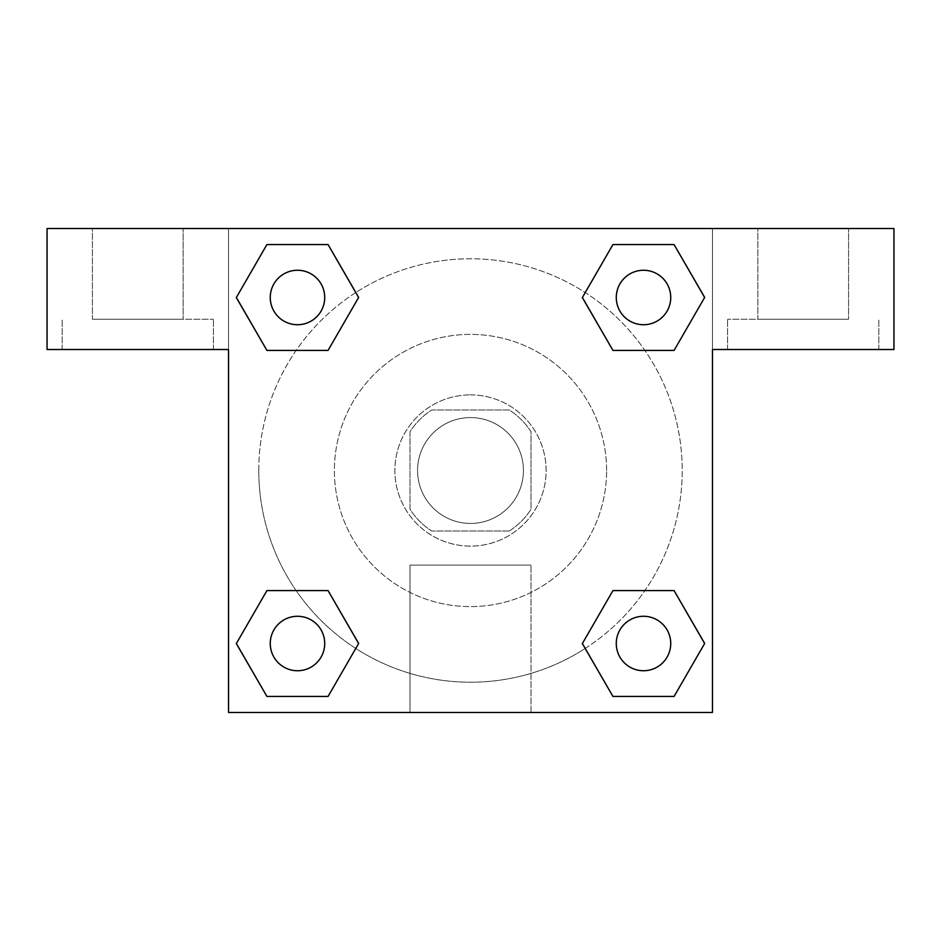 <?xml version="1.0" encoding="UTF-8"?>
<svg xmlns="http://www.w3.org/2000/svg" width="941" height="941" viewBox="0 0 941 941"><rect width="100%" height="100%" fill="white"/><g stroke="black" fill="none" stroke-linecap="round" stroke-linejoin="round"><path stroke-width="0.71" stroke-dasharray="4.71 3.53" d="M523.431 470.5A52.931 52.931 0 0 0 444.034 424.662A52.931 52.931 0 0 0 444.034 516.338A52.931 52.931 0 0 0 523.431 470.5A52.931 52.931 0 0 0 444.034 424.662A52.931 52.931 0 0 0 444.034 516.338A52.931 52.931 0 0 0 523.431 470.5M509.293 530.995L431.707 530.995A71.869 71.869 0 0 1 410.005 509.293L410.005 431.707A71.869 71.869 0 0 1 431.707 410.005L509.293 410.005A71.869 71.869 0 0 1 530.995 431.707L530.995 509.293A71.869 71.869 0 0 1 509.293 530.995L431.707 530.995A71.869 71.869 0 0 1 410.005 509.293L410.005 431.707A71.869 71.869 0 0 1 431.707 410.005L509.293 410.005A71.869 71.869 0 0 1 530.995 431.707L530.995 509.293A71.869 71.869 0 0 1 509.293 530.995M470.5 394.879A75.621 75.621 0 0 1 535.982 508.305A75.621 75.621 0 0 1 405.018 508.305A75.621 75.621 0 0 1 470.5 394.879A75.621 75.621 0 0 0 394.879 470.5A75.621 75.621 0 0 0 470.5 546.121A75.621 75.621 0 0 0 546.121 470.5A75.621 75.621 0 0 0 470.5 394.879M606.604 470.5A136.104 136.104 0 0 0 402.442 352.628A136.104 136.104 0 0 0 402.442 588.372A136.104 136.104 0 0 0 606.604 470.5A136.104 136.104 0 0 0 402.442 352.628A136.104 136.104 0 0 0 402.442 588.372A136.104 136.104 0 0 0 606.604 470.5M228.534 228.534L712.466 228.534L712.466 712.466L228.534 712.466L228.534 228.534L47.05 228.534L712.466 228.534L712.466 712.466L228.534 712.466L228.534 228.534L47.05 228.534L47.05 349.511L228.534 349.511L228.534 228.534L228.534 349.511L47.05 349.511L47.05 228.534L47.05 349.511L228.534 349.511L228.534 228.534L893.95 228.534L712.466 228.534L712.466 349.511L712.466 228.534L712.466 349.511L893.95 349.511L712.466 349.511L712.466 712.466L228.534 712.466L228.534 228.534M613.014 244.601L582.385 297.485L612.944 350.417L582.385 297.485L612.944 350.417L582.385 297.485L612.944 244.554L674.074 244.554L704.633 297.485L674.074 350.417L644.879 350.417M296.121 350.417L266.926 350.417L296.121 350.417L266.926 350.417L236.367 297.485L266.926 244.554L328.056 244.554L358.615 297.485L327.986 350.381M327.986 696.399L358.615 643.515L328.056 590.583L358.615 643.515L328.056 590.583L358.615 643.515L328.056 696.446L266.926 696.446L236.367 643.515L266.926 590.583L296.121 590.583M644.879 590.583L674.074 590.583L644.879 590.583L674.074 590.583L704.633 643.515L674.074 696.446L612.944 696.446L582.385 643.515L613.014 590.619M228.534 496.966L228.534 444.034L228.557 496.966M137.786 349.511L213.407 349.511L137.786 349.511M137.786 319.27L213.407 319.27L137.786 319.27M92.418 319.27L183.154 319.27L92.418 319.27L183.154 319.27L92.418 319.27L92.418 228.534L183.154 228.534L183.154 319.27L183.154 228.534L92.418 228.534L183.154 228.534L92.418 228.534L92.418 319.27M470.5 712.466L410.005 712.466L470.5 712.466M470.5 565.106L530.995 565.106L470.5 565.106M712.466 444.034L712.466 496.966L712.443 444.034M803.214 349.511L727.593 349.511L803.214 349.511M803.214 319.27L727.593 319.27L803.214 319.27M757.846 319.27L848.582 319.27L757.846 319.27L848.582 319.27L757.846 319.27L757.846 228.534L848.582 228.534L848.582 319.27L848.582 228.534L757.846 228.534L848.582 228.534L757.846 228.534L757.846 319.27M893.95 349.511L893.95 228.534L712.466 228.534L712.466 349.511L893.95 349.511L893.95 228.534L893.95 349.511M470.5 228.534L444.034 228.534L470.5 228.557M616.284 643.515A27.218 27.218 0 0 0 657.124 667.087A27.218 27.218 0 0 0 657.124 619.931A27.218 27.218 0 0 0 616.284 643.515A27.218 27.218 0 0 1 657.124 619.931A27.218 27.218 0 0 1 657.124 667.087A27.218 27.218 0 0 1 616.284 643.515M270.267 297.485A27.218 27.218 0 0 0 297.485 324.716A27.218 27.218 0 0 0 324.716 297.485A27.218 27.218 0 0 0 297.485 270.267A27.218 27.218 0 0 0 270.267 297.485M616.284 297.485A27.218 27.218 0 0 0 643.515 324.716A27.218 27.218 0 0 0 670.733 297.485A27.218 27.218 0 0 0 643.515 270.267A27.218 27.218 0 0 0 616.284 297.485M270.267 643.515A27.218 27.218 0 0 0 297.485 670.733A27.218 27.218 0 0 0 324.716 643.515A27.218 27.218 0 0 0 297.485 616.284A27.218 27.218 0 0 0 270.267 643.515M258.775 470.5A211.725 211.725 0 0 0 470.5 682.225A211.725 211.725 0 0 0 682.225 470.5A211.725 211.725 0 0 0 470.5 258.775A211.725 211.725 0 0 0 258.775 470.5M585.231 648.443A211.725 211.725 0 0 0 571.857 284.617A211.725 211.725 0 0 0 355.827 292.522M355.769 292.557A211.725 211.725 0 0 0 292.545 585.208A211.725 211.725 0 0 0 585.173 648.478M324.716 297.485A27.218 27.218 0 0 0 283.876 273.913A27.218 27.218 0 0 0 283.876 321.069A27.218 27.218 0 0 0 324.716 297.485A27.218 27.218 0 0 0 283.876 273.913A27.218 27.218 0 0 0 283.876 321.069A27.218 27.218 0 0 0 324.716 297.485A27.218 27.218 0 0 0 283.876 273.913A27.218 27.218 0 0 0 283.876 321.069A27.218 27.218 0 0 0 324.716 297.485A27.218 27.218 0 0 0 283.876 273.913A27.218 27.218 0 0 0 283.876 321.069A27.218 27.218 0 0 0 324.716 297.485M670.733 297.485A27.218 27.218 0 0 0 629.894 273.913A27.218 27.218 0 0 0 629.894 321.069A27.218 27.218 0 0 0 670.733 297.485A27.218 27.218 0 0 0 629.894 273.913A27.218 27.218 0 0 0 629.894 321.069A27.218 27.218 0 0 0 670.733 297.485A27.218 27.218 0 0 0 629.894 273.913A27.218 27.218 0 0 0 629.894 321.069A27.218 27.218 0 0 0 670.733 297.485A27.218 27.218 0 0 0 629.894 273.913A27.218 27.218 0 0 0 629.894 321.069A27.218 27.218 0 0 0 670.733 297.485M324.716 643.515A27.218 27.218 0 0 0 283.876 619.931A27.218 27.218 0 0 0 283.876 667.087A27.218 27.218 0 0 0 324.716 643.515A27.218 27.218 0 0 0 283.876 619.931A27.218 27.218 0 0 0 283.876 667.087A27.218 27.218 0 0 0 324.716 643.515A27.218 27.218 0 0 0 283.876 619.931A27.218 27.218 0 0 0 283.876 667.087A27.218 27.218 0 0 0 324.716 643.515A27.218 27.218 0 0 0 283.876 619.931A27.218 27.218 0 0 0 283.876 667.087A27.218 27.218 0 0 0 324.716 643.515M496.966 228.534L444.034 228.534L496.966 228.557M266.926 350.417L236.367 297.485L266.926 350.417L236.367 297.485L266.997 244.601M358.615 643.515L328.056 696.446L358.615 643.515L328.056 696.446L266.926 696.446L236.367 643.515L266.997 590.619M674.074 590.583L704.633 643.515L674.074 590.583L704.633 643.515L674.003 696.399M582.385 297.485L612.944 244.554L582.385 297.485L612.944 244.554L674.074 244.554L704.633 297.485L674.003 350.381M410.005 712.466L530.995 712.466L410.005 712.466L410.005 565.106L530.995 565.106L410.005 565.106L410.005 712.466M670.733 643.515A27.218 27.218 0 0 0 629.894 619.931A27.218 27.218 0 0 0 629.894 667.087A27.218 27.218 0 0 0 670.733 643.515A27.218 27.218 0 0 0 629.894 619.931A27.218 27.218 0 0 0 629.894 667.087A27.218 27.218 0 0 0 670.733 643.515A27.218 27.218 0 0 0 629.894 619.931A27.218 27.218 0 0 0 629.894 667.087A27.218 27.218 0 0 0 670.733 643.515M704.633 643.515L674.074 696.446L704.633 643.515L674.074 696.446L612.944 696.446L582.385 643.515L612.944 590.583L582.385 643.515L612.944 696.446L582.385 643.515M328.056 696.446L266.926 696.446L236.367 643.515L266.926 590.583M612.944 244.554L674.074 244.554L704.633 297.485L674.074 350.417M236.367 297.485L266.926 244.554L236.367 297.485L266.926 244.554L328.056 244.554L358.615 297.485L328.056 350.417L358.615 297.485L328.056 244.554L358.615 297.485M674.074 696.446L612.944 696.446M266.926 696.446L236.367 643.515M674.074 244.554L704.633 297.485M266.926 244.554L328.056 244.554M213.407 349.511L213.407 319.27L213.407 349.511M62.177 349.511L62.177 319.27L62.177 349.511M530.995 712.466L530.995 565.106L530.995 712.466M878.823 349.511L878.823 319.27L878.823 349.511M727.593 349.511L727.593 319.27L727.593 349.511"/><path stroke-width="1.41" d="M644.879 350.417L612.944 350.417L674.074 350.417L612.944 350.417L582.385 297.485L612.944 244.554L674.074 244.554L704.633 297.485L674.074 350.417L612.944 350.417L644.879 350.417L612.944 350.417L582.326 297.532M266.926 350.417L328.056 350.417L266.926 350.417L236.367 297.485L266.926 244.554L328.056 244.554L358.615 297.485L328.056 350.417L266.926 350.417L236.297 297.532M296.121 590.583L328.056 590.583L266.926 590.583L328.056 590.583L358.615 643.515L328.056 696.446L266.926 696.446L236.367 643.515L266.926 590.583L328.056 590.583L296.121 590.583L328.056 590.583L358.674 643.468M674.074 590.583L612.944 590.583L674.074 590.583L704.633 643.515L674.074 696.446L612.944 696.446L582.385 643.515L612.944 590.583L674.074 590.583L704.703 643.468M893.95 228.534L47.05 228.534L47.05 349.511L228.534 349.511L228.534 712.466L712.466 712.466L712.466 349.511L893.95 349.511L893.95 228.534M328.056 244.554L266.926 244.554L328.056 244.554L358.674 297.45M266.926 696.446L328.056 696.446L266.926 696.446L236.297 643.55M612.944 696.446L674.074 696.446L612.944 696.446L582.326 643.55M674.074 244.554L612.944 244.554L674.074 244.554L704.703 297.45M670.733 643.515A27.218 27.218 0 0 0 629.894 619.931A27.218 27.218 0 0 0 629.894 667.087A27.218 27.218 0 0 0 670.733 643.515M324.716 643.515A27.218 27.218 0 0 0 283.876 619.931A27.218 27.218 0 0 0 283.876 667.087A27.218 27.218 0 0 0 324.716 643.515M670.733 297.485A27.218 27.218 0 0 0 629.894 273.913A27.218 27.218 0 0 0 629.894 321.069A27.218 27.218 0 0 0 670.733 297.485M324.716 297.485A27.218 27.218 0 0 0 283.876 273.913A27.218 27.218 0 0 0 283.876 321.069A27.218 27.218 0 0 0 324.716 297.485M612.944 590.583L644.879 590.583M328.056 350.417L296.121 350.417"/></g></svg>
